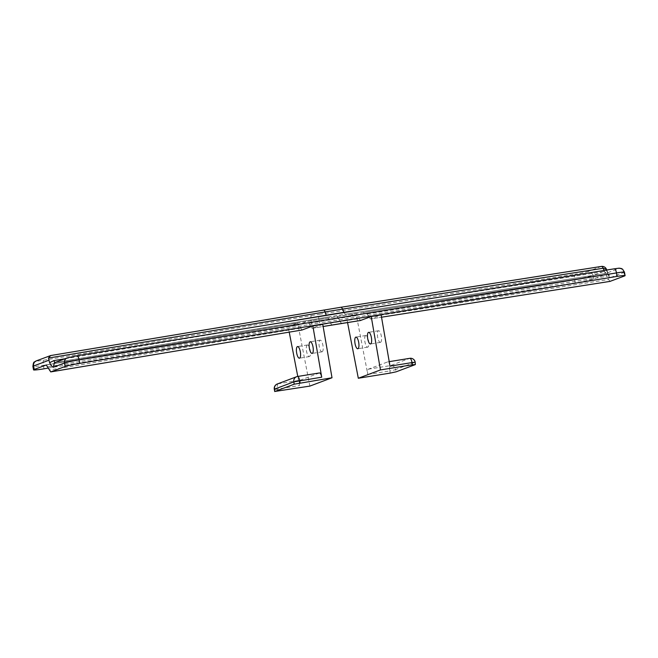 <?xml version="1.0" encoding="UTF-8"?>
<svg xmlns="http://www.w3.org/2000/svg" width="658" height="658" viewBox="0 0 658 658"><rect width="100%" height="100%" fill="white"/><g stroke="black" fill="none" stroke-linecap="round" stroke-linejoin="round"><path stroke-width="0.49" stroke-dasharray="3.29 2.47" d="M380.53 342.333A5.897 1.9 -99.2 0 0 381.311 336.057A5.897 1.9 -99.2 0 0 378.523 330.735A5.897 1.9 -99.2 0 0 378.399 330.76A5.897 1.9 -99.2 0 0 377.618 337.044A5.897 1.9 -99.2 0 0 380.406 342.366A5.897 1.9 -99.2 0 0 380.53 342.333M347.556 322.535L346.511 317.131L356.422 315.527L365.807 312.007L605.574 274.435L365.7 312.04L370.339 318.949L381.525 317.197L370.24 318.982L381.13 314.894M389.997 366.144A4.713 1.522 80.8 0 0 387.768 361.892A4.713 1.522 80.8 0 0 387.669 361.916L368.381 369.171A4.713 1.522 80.8 0 0 367.806 374.476L356.422 315.527M365.7 335.539A5.897 1.9 -99.2 0 0 364.919 341.823A5.897 1.9 -99.2 0 0 367.707 347.144A5.897 1.9 -99.2 0 0 367.83 347.111A5.897 1.9 -99.2 0 0 368.612 340.836A5.897 1.9 -99.2 0 0 365.823 335.506A5.897 1.9 -99.2 0 0 365.7 335.539M322.165 351.783A5.897 1.9 -99.2 0 0 322.946 345.499A5.897 1.9 -99.2 0 0 320.158 340.178A5.897 1.9 -99.2 0 0 320.043 340.211A5.897 1.9 -99.2 0 0 319.253 346.486A5.897 1.9 -99.2 0 0 322.042 351.816A5.897 1.9 -99.2 0 0 322.165 351.783M289.224 332.15L288.146 326.574L298.058 324.97L309.86 386.098M277.923 391.263L277.503 389.092L299.53 385.522L297.778 376.45M307.344 344.981A5.897 1.9 -99.2 0 0 306.554 351.265A5.897 1.9 -99.2 0 0 309.342 356.587A5.897 1.9 -99.2 0 0 309.466 356.554A5.897 1.9 -99.2 0 0 310.247 350.278A5.897 1.9 -99.2 0 0 307.459 344.957A5.897 1.9 -99.2 0 0 307.344 344.981M300.106 380.217L319.393 372.963L297.375 376.524L278.087 383.787L300.106 380.217A4.713 1.522 80.8 0 0 299.53 385.522M367.386 313.874L607.26 276.278L605.574 274.435L593.639 278.926A14.131 0.872 -10.4 0 1 575.174 282.85L319.533 322.913L318.891 319.443L574.533 279.379A4.713 1.834 81.1 0 1 575.446 274.156L319.804 314.22A4.713 1.834 -98.9 0 0 318.891 319.443A58.932 3.635 -10.4 0 0 311.16 320.693L311.802 324.164A58.932 3.635 -10.4 0 1 319.533 322.913M48.355 368.077L311.802 324.164M44.02 368.801L43.387 365.33A4.713 1.209 80.5 0 1 43.675 360.206A9.418 0.584 -10.4 0 1 37.152 360.642L50.658 355.559L323.67 310.058A129.297 7.97 -10.4 0 1 340.622 307.311L601.256 266.457A4.713 4.45 69.4 0 1 606.511 270.372L606.495 269.369M67.223 357.903A4.713 4.45 -110.6 0 1 68.029 357.689L55.297 362.476L327.618 317.082A4.713 1.209 80.5 0 1 327.544 317.107L55.223 362.5A4.713 1.209 80.5 0 0 55.297 362.476L55.223 362.5A4.713 1.209 80.5 0 1 55.05 362.484M593.639 278.926L592.998 275.455L606.511 270.372L609.464 277.923C609.999 275.307 608.897 273.777 606.15 273.341L618.627 268.587A4.713 4.45 69.4 0 1 623.883 272.502L624.516 275.973M624.467 272.157A11.786 0.724 -10.4 0 1 623.883 272.502L609.464 277.923L608.815 275.283L604.48 271.507L605.771 273.407A4.713 1.834 -98.9 0 0 605.895 273.374L345.911 314.129A139.504 8.595 -10.4 0 0 327.618 317.082M389.437 305.197L603.945 271.573A4.713 1.834 -98.9 0 0 605.771 273.407L345.795 314.154A4.713 1.834 -98.9 0 0 345.911 314.129M288.146 326.574L297.523 323.062L46.266 364.943M46.364 364.935L297.432 323.086L302.063 330.003M309.252 323.234L329.247 319.903L330.513 323.136L339.89 321.622L338.623 318.39L329.247 319.903L327.84 318.02L336.674 316.588L338.623 318.39L357.705 315.396L356.019 313.553L307.574 321.392L312.114 328.334L323.144 326.5M336.797 316.556L356.126 313.529L346.511 317.131M327.914 317.995L307.664 321.367L298.058 324.97M360.658 320.471L358.972 318.628L357.705 315.396M322.765 324.336L312.205 328.309L323.136 326.491M610.213 281.353L608.527 279.51L607.26 276.278M367.806 374.476L389.824 370.915A4.713 1.522 80.8 0 1 390.408 365.609L409.695 358.347A4.713 4.45 -110.6 0 1 414.951 362.27L415.19 362.18M390.252 373.086L389.824 370.915A4.713 0.419 169.1 0 0 395.655 369.525L396.108 371.828M387.669 361.916L409.695 358.347M368.381 369.171L390.408 365.609A4.713 4.45 -110.6 0 1 395.655 369.525L414.951 362.27L415.354 364.59M274.304 389.306A4.713 0.419 -10.9 0 0 277.503 389.092A4.713 1.522 80.8 0 1 278.087 383.787A4.713 4.45 69.4 0 0 277.273 384.001M68.029 357.689A7.074 0.436 -10.4 0 1 76.813 355.797L614.194 268.834A7.074 0.436 -10.4 0 1 618.627 268.587M575.174 282.85L574.533 279.379A14.131 0.872 -10.4 0 0 592.998 275.455A4.713 4.45 -110.6 0 0 587.75 271.54A9.418 0.584 -10.4 0 1 575.446 274.156M43.675 360.206L311.456 315.577A4.713 1.209 -99.5 0 0 311.16 320.693L43.387 365.33A14.131 0.872 -10.4 0 1 32.9 366.399M601.256 266.457L587.75 271.54M311.456 315.577A63.653 3.923 -10.4 0 1 319.804 314.22M36.338 360.855A4.713 4.45 -110.6 0 1 37.152 360.642M278.581 323.136L65.002 358.742M603.945 271.573L604.48 271.507L604.069 270.463M344.068 312.542A4.713 1.834 -98.9 0 0 345.795 314.154L327.544 317.107A4.713 1.209 80.5 0 1 326.286 315.421M47.853 366.81L299.119 324.929M300.385 328.161L49.12 370.043M341.831 323.423L339.89 321.622L358.972 318.628M331.928 325.027L330.513 323.136L310.527 326.467M368.653 317.115L608.527 279.51M378.523 330.735L368.612 332.339M380.406 342.366L370.495 343.969M367.707 347.144L357.796 348.748M365.823 335.506L355.912 337.11M387.768 361.892L389.223 361.653M320.158 340.178L310.247 341.782M322.042 351.816L312.131 353.42M309.342 356.587L299.431 358.191M307.459 344.957L297.548 346.56M606.758 270.027L608.815 275.283C608.14 273.769 607.211 273.136 606.01 273.374"/><path stroke-width="0.99" d="M370.619 343.937A5.897 1.9 -99.2 0 0 371.4 337.661A5.897 1.9 -99.2 0 0 368.612 332.339A5.897 1.9 -99.2 0 0 368.488 332.364A5.897 1.9 -99.2 0 0 367.707 338.648A5.897 1.9 -99.2 0 0 370.495 343.969A5.897 1.9 -99.2 0 0 370.619 343.937M390.252 373.086L358.314 378.251L380.464 369.928L412.401 364.754L415.354 364.59L396.108 371.828L390.252 373.086M347.556 322.535L358.314 378.251M412.401 364.754L412.023 362.583L415.19 362.18L415.354 364.59M409.695 358.347A4.713 1.522 80.8 0 1 409.794 358.322A4.713 1.522 80.8 0 1 412.023 362.583L389.997 366.144L381.13 314.894L371.219 316.498L380.464 369.928M355.789 337.143A5.897 1.9 -99.2 0 0 355.007 343.427A5.897 1.9 -99.2 0 0 357.796 348.748A5.897 1.9 -99.2 0 0 357.919 348.715A5.897 1.9 -99.2 0 0 358.7 342.44A5.897 1.9 -99.2 0 0 355.912 337.11A5.897 1.9 -99.2 0 0 355.789 337.143M312.254 353.387A5.897 1.9 -99.2 0 0 313.035 347.103A5.897 1.9 -99.2 0 0 310.247 341.782A5.897 1.9 -99.2 0 0 310.132 341.815A5.897 1.9 -99.2 0 0 309.342 348.09A5.897 1.9 -99.2 0 0 312.131 353.42A5.897 1.9 -99.2 0 0 312.254 353.387M332.01 377.766L309.86 386.098L274.97 391.428L294.216 384.19L293.822 381.87L321.721 377.19L312.854 325.94L322.765 324.336L332.01 377.766L294.216 384.19M297.778 376.45L289.224 332.15M274.304 389.306A4.713 0.419 -10.9 0 1 274.526 389.125A4.713 4.45 69.4 0 1 277.273 384.001A4.713 4.713 0 0 0 274.304 389.306L274.74 391.568L274.526 389.125L293.822 381.87A4.713 4.45 -110.6 0 1 297.375 376.524A4.713 1.522 80.8 0 1 297.465 376.499A4.713 1.522 80.8 0 1 299.703 380.76L300.073 382.931M297.432 346.585A5.897 1.9 -99.2 0 0 296.643 352.869A5.897 1.9 -99.2 0 0 299.431 358.191A5.897 1.9 -99.2 0 0 299.555 358.158A5.897 1.9 -99.2 0 0 300.336 351.882A5.897 1.9 -99.2 0 0 297.548 346.56A5.897 1.9 -99.2 0 0 297.432 346.585M319.393 372.963A4.713 1.522 80.8 0 1 319.492 372.938A4.713 1.522 80.8 0 1 321.721 377.19M312.854 325.94L302.063 330.003L50.806 371.885L65.117 366.498A11.786 0.724 -10.4 0 1 79.758 363.356L617.138 276.393A11.786 0.724 -10.4 0 1 625.1 275.628A11.786 0.724 -10.4 0 1 624.516 275.973L610.007 281.385M48.355 368.077L44.02 368.801A14.131 0.872 -10.4 0 1 33.533 369.87A14.131 0.872 -10.4 0 1 34.232 369.459L46.364 364.935M601.256 266.457A4.713 1.834 81.1 0 1 601.379 266.432A4.713 4.713 0 0 1 606.495 269.369L603.205 268.258L604.069 270.463M55.05 362.484A4.713 1.209 80.5 0 1 53.89 360.592L49.621 362.698L48.445 358.051L50.658 355.559L36.338 360.855A4.713 4.45 -110.6 0 0 33.599 365.988L34.232 369.459M65.117 366.498L64.476 363.027A4.713 4.45 -110.6 0 1 67.223 357.903L54.482 362.698L53.216 367.263L64.476 363.027A11.786 0.724 -10.4 0 1 79.116 359.885L616.497 272.922A11.786 0.724 -10.4 0 1 624.467 272.157L625.1 275.628M49.621 362.698C50.962 365.363 52.163 366.876 53.216 367.263M301.874 330.036L50.715 371.91L46.266 364.943M371.219 316.498L360.461 320.504M617.138 276.393L616.497 272.922A4.713 1.522 -99.2 0 0 614.292 268.809A4.713 1.522 -99.2 0 0 614.194 268.834M79.758 363.356L79.116 359.885A4.713 1.522 -99.2 0 0 76.912 355.772A4.713 1.522 -99.2 0 0 76.813 355.797M33.533 369.87L32.9 366.399A14.131 0.872 -10.4 0 1 33.599 365.988L48.684 360.313M50.469 355.583L340.745 307.286A4.713 1.834 -98.9 0 1 342.571 309.112A133.377 8.217 -10.4 0 0 325.077 311.941A4.713 1.209 -99.5 0 0 323.744 310.033A4.713 1.209 -99.5 0 0 323.67 310.058M48.445 358.051L325.077 311.941L326.204 315.198A135.416 8.348 -10.4 0 1 343.969 312.328L342.571 309.112L603.205 268.258A4.713 1.834 81.1 0 0 601.379 266.432L340.745 307.286A4.713 1.834 -98.9 0 0 340.622 307.311M326.286 315.421A4.713 1.209 80.5 0 1 326.204 315.198L278.581 323.136M65.002 358.742L53.89 360.592M344.068 312.542A4.713 1.834 -98.9 0 1 343.969 312.328L389.437 305.197M341.592 323.456L323.136 326.491M341.831 323.423L360.658 320.471M610.114 281.377L381.533 317.205L610.213 281.353M389.223 361.653L409.794 358.322A4.713 4.713 0 0 1 415.19 362.18M277.273 384.001L296.561 376.746A4.713 4.713 0 0 1 297.465 376.499L319.492 372.938M67.223 357.903L76.912 355.772L614.292 268.809C620.683 267.971 618.347 268.127 621.168 268.464L622.567 269.163L624.467 272.157M32.9 366.399C33.648 360.354 34.183 362.755 36.338 360.855M606.495 269.369L606.758 270.027M360.559 320.495L323.144 326.5"/></g></svg>
